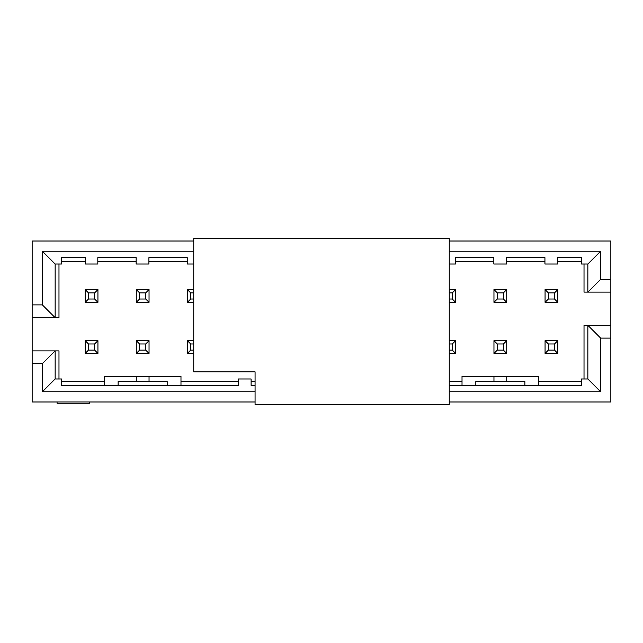 <?xml version="1.0" encoding="UTF-8"?>
<svg xmlns="http://www.w3.org/2000/svg" width="643" height="643" viewBox="0 0 643 643"><rect width="100%" height="100%" fill="white"/><g stroke="black" fill="none" stroke-linecap="round" stroke-linejoin="round"><path stroke-width="0.96" d="M610.85 241.021L610.85 401.979L610.85 325.334L587.855 325.334L610.85 325.334L610.85 279.343L600.626 279.343L587.855 292.115L610.85 292.115L584.021 292.115L587.855 292.115L600.626 279.343L600.626 251.236L587.855 264.016L581.465 264.016L581.465 257.626L557.706 257.626L557.706 264.016L544.934 264.016L544.934 257.626L506.604 257.626L506.604 264.016L493.832 264.016L493.832 257.626L455.509 257.626L455.509 264.016L449.248 264.016L455.509 264.016L455.509 257.626L493.832 257.626L493.832 264.016L506.604 264.016L506.604 257.626L544.934 257.626L544.934 264.016L557.706 264.016L557.706 257.626L581.465 257.626L581.465 264.016L587.855 264.016L587.855 292.115L587.855 264.016L600.626 251.236L600.626 279.343L610.85 279.343L610.85 241.021L449.248 241.021L610.85 241.021M462.02 376.428L462.02 385.374L462.02 381.54L449.248 381.54L462.02 381.54L462.02 376.428L538.673 376.428L462.02 376.428M538.673 381.54L538.673 376.428L538.673 385.374L538.673 381.54L581.465 381.54L538.673 381.54M584.021 325.334L587.855 325.334L600.626 338.105L610.85 338.105L600.626 338.105L587.855 325.334L584.021 325.334L584.021 378.984L584.021 325.334M584.021 264.016L584.021 292.115L584.021 264.016M557.706 261.46L581.465 261.46L557.706 261.46M506.604 261.46L544.934 261.46L506.604 261.46M455.509 261.46L493.832 261.46L455.509 261.46M587.855 378.984L587.855 325.334L587.855 378.984L600.626 391.764L600.626 338.105L600.626 391.764L449.248 391.764L600.626 391.764L587.855 378.984L581.465 378.984L587.855 378.984M581.465 385.374L581.465 378.984L581.465 385.374L449.248 385.374L581.465 385.374M475.82 385.374L475.82 381.54L475.82 385.374M524.873 381.54L524.873 385.374L524.873 381.54L475.82 381.54L524.873 381.54M449.248 401.979L610.85 401.979L449.248 401.979M32.15 241.021L193.752 241.021L32.15 241.021L32.15 304.895L42.374 304.895L42.374 251.236L193.752 251.236L42.374 251.236L42.374 304.895L32.15 304.895L32.15 241.021M449.248 251.236L600.626 251.236L449.248 251.236M255.07 401.979L32.15 401.979L32.15 304.895L32.15 317.666L55.145 317.666L42.374 304.895L55.145 317.666L55.145 264.016L42.374 251.236L55.145 264.016L61.535 264.016L61.535 257.626L85.294 257.626L85.294 264.016L97.816 264.016L97.816 257.626L136.139 257.626L136.139 264.016L148.911 264.016L148.911 257.626L187.234 257.626L187.234 264.016L193.752 264.016L187.234 264.016L187.234 257.626L148.911 257.626L148.911 264.016L136.139 264.016L136.139 257.626L97.816 257.626L97.816 264.016L85.294 264.016L85.294 257.626L61.535 257.626L61.535 264.016L55.145 264.016L55.145 317.666L58.979 317.666L58.979 264.016L58.979 317.666L32.15 317.666L32.15 350.885L58.979 350.885L32.15 350.885L32.15 401.979L255.07 401.979M148.911 261.46L187.234 261.46L148.911 261.46M97.816 261.46L136.139 261.46L97.816 261.46M61.535 261.46L85.294 261.46L61.535 261.46M58.979 378.984L58.979 350.885L58.979 378.984M55.145 378.984L61.535 378.984L61.535 385.374L61.535 378.984L55.145 378.984L42.374 391.764L42.374 363.657L32.15 363.657L42.374 363.657L55.145 350.885L55.145 378.984L55.145 350.885L42.374 363.657L42.374 391.764L255.07 391.764L42.374 391.764L55.145 378.984M104.327 385.374L104.327 381.54L61.535 381.54L104.327 381.54L104.327 385.374M104.327 376.428L104.327 381.54L104.327 376.428L180.98 376.428L104.327 376.428M180.98 385.374L180.98 376.428L180.98 385.374M238.336 381.54L180.98 381.54L238.336 381.54M238.336 385.374L238.336 378.984L251.108 378.984L251.108 385.374L251.108 378.984L238.336 378.984L238.336 385.374L61.535 385.374L238.336 385.374M255.07 381.54L251.108 381.54L255.07 381.54M118.127 385.374L118.127 381.54L167.18 381.54L167.18 385.374L167.18 381.54L118.127 381.54L118.127 385.374M57.074 403.257L57.074 401.979L57.074 403.257L89.61 403.257L89.61 401.979L89.61 403.257L57.074 403.257M255.07 385.374L251.108 385.374L255.07 385.374M193.752 353.441L187.362 353.441L187.362 340.661L193.752 340.661L187.362 340.661L187.362 353.441L193.752 353.441M85.165 340.661L97.937 340.661L97.937 353.441L85.165 353.441L85.165 340.661L88.485 343.981L94.617 343.981L97.937 340.661L85.165 340.661L85.165 353.441L97.937 353.441L97.937 340.661L94.617 343.981L94.617 350.113L97.937 353.441L94.617 350.113L88.485 350.113L85.165 353.441L88.485 350.113L88.485 343.981L85.165 340.661M136.268 340.661L149.039 340.661L149.039 353.441L136.268 353.441L136.268 340.661L139.587 343.981L145.72 343.981L149.039 340.661L136.268 340.661L136.268 353.441L149.039 353.441L149.039 340.661L145.72 343.981L145.72 350.113L149.039 353.441L145.72 350.113L139.587 350.113L136.268 353.441L139.587 350.113L139.587 343.981L136.268 340.661M193.752 302.339L187.362 302.339L187.362 289.559L193.752 289.559L187.362 289.559L187.362 302.339L193.752 302.339M149.039 302.339L136.268 302.339L136.268 289.559L149.039 289.559L149.039 302.339L145.72 299.019L139.587 299.019L136.268 302.339L149.039 302.339L149.039 289.559L136.268 289.559L136.268 302.339L139.587 299.019L139.587 292.886L136.268 289.559L139.587 292.886L145.72 292.886L149.039 289.559L145.72 292.886L145.72 299.019L149.039 302.339M97.937 302.339L85.165 302.339L85.165 289.559L97.937 289.559L97.937 302.339L94.617 299.019L88.485 299.019L85.165 302.339L97.937 302.339L97.937 289.559L85.165 289.559L85.165 302.339L88.485 299.019L88.485 292.886L85.165 289.559L88.485 292.886L94.617 292.886L97.937 289.559L94.617 292.886L94.617 299.019L97.937 302.339M557.835 302.339L545.063 302.339L545.063 289.559L557.835 289.559L557.835 302.339L554.515 299.019L548.383 299.019L545.063 302.339L557.835 302.339L557.835 289.559L545.063 289.559L545.063 302.339L548.383 299.019L548.383 292.886L545.063 289.559L548.383 292.886L554.515 292.886L557.835 289.559L554.515 292.886L554.515 299.019L557.835 302.339M506.732 302.339L493.961 302.339L493.961 289.559L506.732 289.559L506.732 302.339L503.413 299.019L497.28 299.019L493.961 302.339L506.732 302.339L506.732 289.559L493.961 289.559L493.961 302.339L497.28 299.019L497.28 292.886L493.961 289.559L497.28 292.886L503.413 292.886L506.732 289.559L503.413 292.886L503.413 299.019L506.732 302.339M455.638 302.339L449.248 302.339L455.638 302.339L452.31 299.019L449.248 299.019L452.31 299.019L455.638 302.339L455.638 289.559L455.638 302.339M449.248 289.559L455.638 289.559L449.248 289.559M449.248 340.661L455.638 340.661L455.638 353.441L449.248 353.441L455.638 353.441L455.638 340.661L449.248 340.661M506.732 340.661L506.732 353.441L493.961 353.441L493.961 340.661L506.732 340.661L503.413 343.981L503.413 350.113L506.732 353.441L506.732 340.661L493.961 340.661L493.961 353.441L506.732 353.441L503.413 350.113L497.28 350.113L493.961 353.441L497.28 350.113L497.28 343.981L493.961 340.661L497.28 343.981L503.413 343.981L506.732 340.661M557.835 340.661L557.835 353.441L545.063 353.441L545.063 340.661L557.835 340.661L554.515 343.981L554.515 350.113L557.835 353.441L557.835 340.661L545.063 340.661L545.063 353.441L557.835 353.441L554.515 350.113L548.383 350.113L545.063 353.441L548.383 350.113L548.383 343.981L545.063 340.661L548.383 343.981L554.515 343.981L557.835 340.661M190.69 350.113L187.362 353.441L190.69 350.113L190.69 343.981L187.362 340.661L190.69 343.981L193.752 343.981L190.69 343.981L190.69 350.113L193.752 350.113L190.69 350.113M193.752 299.019L190.69 299.019L187.362 302.339L190.69 299.019L190.69 292.886L187.362 289.559L190.69 292.886L193.752 292.886L190.69 292.886L190.69 299.019L193.752 299.019M452.31 292.886L455.638 289.559L452.31 292.886L452.31 299.019L452.31 292.886L449.248 292.886L452.31 292.886M449.248 343.981L452.31 343.981L455.638 340.661L452.31 343.981L452.31 350.113L455.638 353.441L452.31 350.113L449.248 350.113L452.31 350.113L452.31 343.981L449.248 343.981M88.485 343.981L88.485 350.113L94.617 350.113L94.617 343.981L88.485 343.981M139.587 343.981L139.587 350.113L145.72 350.113L145.72 343.981L139.587 343.981M145.72 299.019L145.72 292.886L139.587 292.886L139.587 299.019L145.72 299.019M94.617 299.019L94.617 292.886L88.485 292.886L88.485 299.019L94.617 299.019M554.515 299.019L554.515 292.886L548.383 292.886L548.383 299.019L554.515 299.019M503.413 299.019L503.413 292.886L497.28 292.886L497.28 299.019L503.413 299.019M497.28 343.981L497.28 350.113L503.413 350.113L503.413 343.981L497.28 343.981M548.383 343.981L548.383 350.113L554.515 350.113L554.515 343.981L548.383 343.981M149.039 376.428L149.039 381.54L149.039 376.428M136.268 381.54L136.268 376.428L136.268 381.54M506.732 376.428L506.732 381.54L506.732 376.428M493.961 381.54L493.961 376.428L493.961 381.54M193.752 371.831L193.752 238.465L449.248 238.465L449.248 404.535L449.248 238.465L193.752 238.465L193.752 371.831L255.07 371.831L255.07 404.535L449.248 404.535L255.07 404.535L255.07 371.831L193.752 371.831"/></g></svg>
